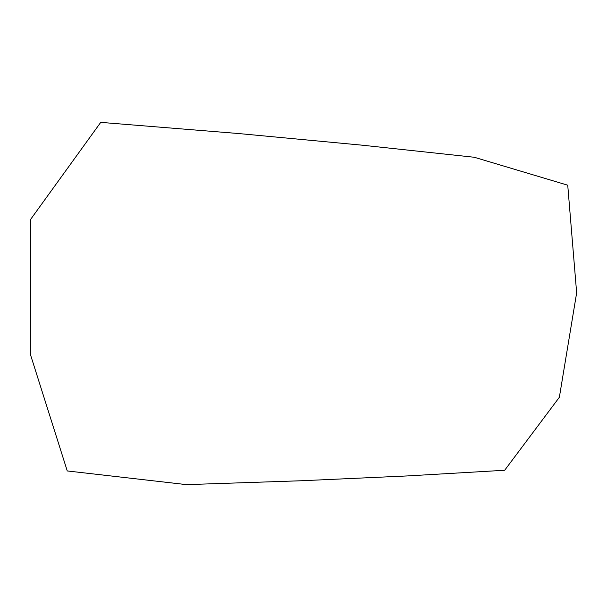 <?xml version="1.0" encoding="UTF-8"?>
<svg xmlns="http://www.w3.org/2000/svg" width="607" height="607" viewBox="0 0 607 607"><rect width="100%" height="100%" fill="white"/><g stroke="black" fill="none" stroke-linecap="round" stroke-linejoin="round"><path stroke-width="0.91" d="M301.937 480.729L407.563 475.918L504.667 470.266L559.358 397.289L576.65 292.847L567.735 185.196L474.272 157.266L362.311 145.202L238.384 133.517L100.724 122.371L30.464 219.605L30.35 354.276L67.256 470.949L186.478 484.629L301.937 480.729"/></g></svg>
